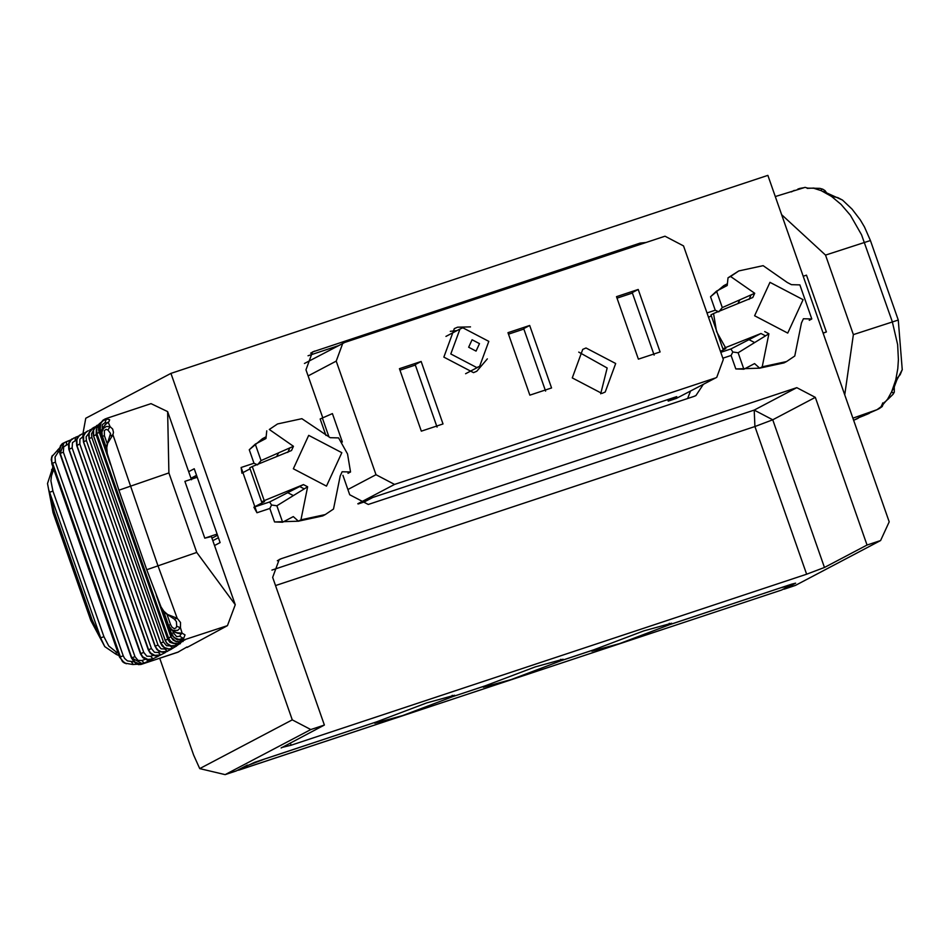 <?xml version="1.0" encoding="UTF-8"?>
<svg xmlns="http://www.w3.org/2000/svg" width="950" height="950" viewBox="0 0 950 950"><rect width="100%" height="100%" fill="white"/><g stroke="black" fill="none" stroke-linecap="round" stroke-linejoin="round"><path stroke-width="1.43" d="M687.61 398.525L690.484 391.174M703.261 384.441L695.911 395.58L693.856 396.447L368.267 504.462L349.719 494.76L342.926 475.332M782.919 589.356L795.435 585.402L784.118 589.202M669.394 623.331L669.833 624.578L791.932 584.072L795.649 583.169L784.581 589M225.138 774.63L199.726 768.609L292.267 719.863L310.804 729.553L225.138 774.63L236.027 771.02L254.695 762.292L376.794 721.786L426.704 702.905L454.587 695.246L452.77 696.587L485.331 685.781L535.23 666.9L563.124 659.241L561.296 660.582L593.857 649.776L643.768 630.895L671.65 623.236L669.833 624.578M561.296 660.582L560.856 659.336M452.77 696.587L452.331 695.341M82.971 433.521L85.761 418.249L170.941 373.386L767.873 175.37L889.2 521.835L880.602 540.538L867.041 545.039L815.326 397.361L772.742 419.793L754.918 426.538L754.205 410.091L796.789 387.659L815.326 397.361M633.211 246.751L640.158 243.093L646.071 242.487M277.329 560.749L281.259 558.683L796.789 387.659M292.267 719.863L170.941 373.386M310.804 729.553L324.378 725.052L272.662 577.386L279.205 559.55L281.259 558.683M298.704 521.194L274.55 521.942L269.836 508.476L256.963 512.751L241.122 467.495L253.982 463.232L249.268 449.754L262.461 438.698L266.131 436.762M727.391 283.753L723.722 285.689L710.529 296.744L715.243 310.211L707.002 312.942M722.855 358.197L731.096 355.466L735.811 368.933L759.964 368.173M640.158 243.093L312.514 351.975L305.971 369.799L322.727 417.668M256.963 512.751L253.888 507.193L269.61 501.98L271.569 505.008L276.866 505.78L304.238 488.894L299.701 486.519L303.454 484.595L264.219 500.614L252.284 466.533L291.519 450.514L293.455 446.298L269.313 429.483L277.543 423.949L301.874 418.689L330.196 437.689L338.604 437.902L347.534 453.957L350.538 471.984L342.131 471.758L340.195 475.986L333.509 509.034L325.28 514.567L300.948 519.828L307.634 486.78L304.238 488.894M264.219 500.614L261.666 501.956L264.575 501.576L253.888 507.193M241.87 473.159L249.731 469.027M241.953 473.124L241.122 467.495M269.836 508.476L271.569 505.008M249.268 449.754L255.277 444.137L261.036 460.596L293.455 446.298M261.036 460.596L257.509 464.871L253.982 463.232M269.61 501.98L299.701 486.519M287.767 452.438L289.869 447.866M303.454 484.595L307.634 486.78M293.348 468.777L326.479 486.115L341.834 452.687L308.702 435.361L293.348 468.777M277.543 423.949L269.313 429.483M276.866 505.78L282.625 522.227L293.301 516.598L298.395 521.182L322.727 515.921L325.28 514.567M735.811 368.933L743.886 369.218L738.126 352.771L732.83 351.999L730.871 348.971L760.974 333.497L765.498 335.872L768.894 333.771L762.209 366.819L759.656 368.161L754.561 363.589L743.886 369.218M731.096 355.466L732.83 351.999M715.243 310.211L718.782 311.849L722.297 307.574L751.141 294.856L749.039 299.428M738.126 352.771L765.498 335.872M762.209 366.819L786.541 361.558L794.77 356.012L801.456 322.964L803.403 318.749L811.799 318.963L799.864 284.893L791.469 284.668L787.277 282.483L763.135 265.668L738.803 270.928L730.574 276.474L754.716 293.277L751.141 294.856M720.468 351.381L725.836 348.555L722.926 348.947L725.479 347.605L716.549 331.55L713.545 313.524L752.78 297.504L754.716 293.277M754.609 315.756L769.975 282.34L803.094 299.678L787.74 333.094L754.609 315.756M725.479 347.605L760.974 333.497M768.894 333.771L764.714 331.574M722.297 307.574L716.538 291.127L727.213 285.499L728.021 277.816L738.803 270.928M728.021 277.816L730.574 276.474M786.541 361.558L783.988 362.9L759.656 368.161M811.799 318.963L809.246 320.316M261.666 501.956L249.731 467.887L252.284 466.533M347.985 473.326L350.538 471.984M300.948 519.828L298.395 521.182M266.76 430.837L265.952 438.52L255.277 444.137M282.625 522.227L274.55 521.942M324.378 725.052L281.141 747.971M281.794 747.484L291.104 745.227L290.32 742.995M722.926 348.947L710.992 314.866L713.545 313.524M716.538 291.127L710.529 296.744M710.992 316.006L708.534 317.312M867.041 545.039L824.457 567.471L806.633 574.216L291.104 745.227M880.602 540.538L795.435 585.402M188.67 471.687L194.239 468.754L197.232 477.268L184.894 481.365L204.784 538.163L217.123 534.066L220.103 542.592L214.522 545.526M196.65 475.617L191.069 478.551M199.726 768.609L193.61 755.012L159.719 658.255M217.123 534.066L197.232 477.268M178.636 651.89L140.849 664.501L177.721 652.282L186.996 646.962M337.927 345.848L308.037 355.763M184.371 639.754L227.454 625.646L187.15 647.401M803.201 276.248L806.491 275.156L826.381 331.954L823.092 333.046M823.139 333.189L826.381 331.954M217.538 535.254L211.957 538.187M227.454 625.646L235.256 604.722L211.387 536.56L204.784 538.163M676.388 398.394L716.763 377.328L676.388 398.394L668.242 401.102L676.768 396.613L372.875 497.42L364.349 501.909L358.197 503.951M668.242 401.102L667.719 399.606M450.811 353.97L459.978 329.021L462.852 327.798L488.799 341.371L479.643 366.332L476.769 367.555L450.811 353.97M468.647 347.225L476.057 351.108L479.489 343.627L472.079 339.756L468.647 347.225M865.201 415.091L858.361 417.834M858.895 417.596L877.004 409.699L881.089 406.719L887.597 399.166L891.658 391.78L895.743 379.941L897.797 368.647L898.403 359.682L897.643 344.613L892.299 321.694L861.555 234.792L850.381 215.234L841.047 204.381L831.476 196.389L832.295 195.842M859.441 417.359L854.204 420.043M781.648 214.7L825.526 255.099L853.373 334.614L844.74 394.867M888.06 399.19L893.036 394.309L882.788 404.118L882.74 402.883M882.799 403.014L881.089 406.719L881.944 406.683L884.355 402.206M842.591 200.129L837.746 197.576L831.476 196.389L821.227 190.665L813.734 188.254L819.874 188.361L807.013 188.112M799.9 188.409L804.353 187.601L775.283 196.555M877.004 409.699L879.237 408.607L877.004 409.699M877.171 409.64L852.898 418.166M824.469 192.351L821.227 190.665L821.512 189.335L822.771 189.192L819.862 188.361M842.555 200.106L824.22 191.781M826.654 193.752L825.004 191.413L824.208 191.045L824.208 191.769M893.344 389.191L894.342 389.488L893.903 385.367M902.286 369.586L896.836 380L895.743 379.941L900.184 374.68L902.298 369.503M896.836 380L893.38 389.298M893.19 388.609L891.658 391.78L893 393.015L894.294 392.196L894.247 384.477M872.112 411.766L869.832 412.751M57.974 449.576L58.021 452.354L59.339 451.179M52.297 455.501L51.466 460.037L52.262 463.315L55.409 462.139L55.041 457.009L58.021 452.354M179.989 640.241L182.305 641.203L185.452 639.576L183.053 639.908L185.024 634.885L182.103 633.199L180.453 627.712L180.524 622.476L177.199 618.296L157.819 565.345L112.931 434.756L110.354 435.86M191.496 479.762L167.627 411.599L168.898 472.922L196.745 552.437L235.256 604.722M174.396 619.139L177.199 618.296L167.556 614.472L163.305 610.767L161.037 606.991M176.403 621.573L176.7 626.288L180.453 627.712L177.686 630.373L172.769 630.301L170.157 628.247L168.554 625.385L172.389 630.598L177.104 632.771L182.103 633.199L180.488 633.733M71.927 438.959L69.694 440.954L68.471 443.864L68.828 449.291L140.434 653.766L142.833 657.637L147.654 660.321L150.171 660.226L145.113 659.169L142.583 657.032L140.636 653.636L69.029 449.16L68.531 444.422L70.015 440.622L74.159 437.879L71.096 440.088L69.136 443.306L69.172 449.089L72.141 447.949L72.485 442.593L76.344 440.016M145.029 659.336L141.954 660.547L144.139 663.112L158.317 656.201L152.998 655.251L150.421 653.125L148.438 649.741L76.831 445.265L76.38 440.515L77.959 436.668L81.771 434.055L78.897 436.181L76.926 439.411L76.962 445.206L79.836 444.089L79.907 439.221L83.113 436.489M141.954 660.547L138.059 660.404L135.007 656.747L63.365 452.176L63.697 446.821L68.459 443.899M70.466 440.076L64.303 442.676L61.049 445.835L59.838 449.457L60.301 453.328L63.365 452.176M66.559 441.596L66.369 444.707M66.441 441.643L62.32 443.638L60.432 445.835L59.541 449.576L60.194 453.387L64.089 442.7M134.971 656.64L131.907 657.804L135.066 662.102L139.009 663.717L144.139 663.112L142.512 663.872L131.753 657.875L60.147 453.399L60.883 453.328M140.849 664.501L137.893 664.323L135.019 662.649L132.572 659.692L131.753 657.875L132.489 657.804M118.133 653.137L116.102 651.914L116.292 654.431L104.773 646.617L92.103 619.911L54.316 511.991L49.721 492.254L52.927 491.067L50.896 480.783L51.466 475.867L53.723 469.193M120.401 656.854L52.725 463.588M133.76 661.806L127.442 660.903L124.64 658.457L123.227 655.809L120.092 656.984L52.155 463.6L51.241 459.764L51.716 456.831L51.822 463.79L119.51 657.056L124.486 663.064L122.502 661.663L120.092 656.984L122.111 660.844L126.267 663.777M131.361 661.77L133.178 664.335M176.7 626.288L175.904 627.998L174.183 628.627L172.033 627.214L170.549 624.53L168.554 625.385L163.697 611.503L168.554 625.385M51.716 456.831L59.494 448.079M116.102 651.914L108.728 645.976L103.918 636.678L100.712 637.866L48.652 489.571L47.512 483.562L52.927 466.949M51.561 469.739L52.927 471.509M78.316 436.204L75.359 437.356L78.327 436.192M75.43 437.332L75.109 440.491M79.907 435.005L77.686 436.964L76.38 439.862L76.677 445.372L148.283 649.847L150.148 653.078L152.879 655.334L157.926 656.307L165.324 652.543L159.766 651.688L157.13 649.586L155.135 646.214L83.529 441.738L82.994 437.902L84.336 433.723L88.196 430.647L85.583 432.654L83.624 435.884L83.636 441.679L86.403 440.598L86.117 436.822L88.742 433.378M153.009 655.417L150.694 656.331L153.009 658.849L147.903 659.454L142.844 656.889L140.636 653.636L141.562 653.493M150.694 656.331L146.846 656.189L143.747 652.424L140.778 653.564L69.029 449.16L69.956 449.017M83.196 433.426L85.132 432.666L83.196 433.426L82.745 436.632M164.481 652.697L171.19 649.266L165.419 648.506L162.723 646.428L160.716 643.067L89.11 438.591L88.587 434.744L89.573 431.253L93.397 427.666L89.181 432.737L89.193 438.532L91.853 437.487L91.556 433.711L93.159 430.92M159.885 651.854L158.329 652.472L160.776 654.942L154.791 655.369L150.634 653.006L148.438 649.741L149.53 649.539M158.329 652.472L154.529 652.318L151.442 648.565L148.568 649.681L76.831 445.265L77.924 445.063M89.834 429.899L90.796 429.507L89.834 429.899L89.252 433.152M170.513 649.42L171.333 649.23M170.929 649.349L175.904 646.38L169.908 645.703L167.176 643.649L165.146 640.288L93.539 435.824L93.041 431.965L93.931 428.747L97.304 425.196L93.587 429.97L93.611 435.777L96.152 434.756L96.318 429.626M165.609 648.684L164.837 648.992L167.402 651.415L161.476 651.831L158.044 650.133L155.028 646.297L83.564 441.821M164.837 648.992L161.108 648.826L158.009 645.074L155.242 646.154L83.422 441.821L83.184 436.24L84.597 433.295L86.711 431.454M95.119 426.823L93.397 427.666L95.309 426.74L94.418 427.868M163.459 641.962L160.799 643.008L164.398 647.556L168.839 648.933L172.888 648.268L170.192 645.893L166.535 645.703L163.495 642.069L91.853 437.487M175.334 646.523L176.332 646.273M175.667 646.451L179.431 643.886L173.244 643.304L170.477 641.274L168.435 637.913L96.829 433.438L96.71 427.714L99.798 423.367L97.47 426.158L96.425 429.507L96.876 433.402L99.287 432.428M98.574 424.46L99.524 424.032M178.956 644.017L181.783 641.808L175.417 641.297L172.603 639.279L170.549 635.93L156.394 595.496M174.396 643.174L177.211 645.513L170.976 645.786L167.295 643.566L165.11 640.336L166.998 643.542L170.086 645.846L175.643 646.463M173.458 643.423L169.86 642.331L167.758 639.231L165.217 640.252L93.563 435.872M110.532 464.538L98.942 431.478L98.61 426.645L100.617 422.608L98.8 426.087L98.527 429.507L98.978 431.431L101.258 430.492M181.367 641.915L182.305 641.203L178.921 641.832L175.524 641.155L171.428 637.676L156.287 595.246M178.089 642.093L180.346 643.15L178.766 643.613L173.446 643.126L170.549 641.191L168.411 637.949L96.841 433.485M174.788 640.989L172.995 640.003L170.893 636.904L168.482 637.877L96.805 433.473L96.698 427.69L99.465 423.629M182.174 640.086L176.379 639.291L172.211 635.657L163.352 611.052L172.247 635.728L177.472 639.754L184.205 639.742M107.481 422.429L103.016 427.429L101.769 431.906L102.22 435.907L101.804 432.012L102.79 428.201L105.236 424.65L109.048 421.527L109.654 419.71L105.593 418.724L102.98 420.185L100.653 423.047L99.584 427.441L106.507 448.756L100.094 430.433L102.256 429.554M102.22 429.436L102.291 424.686L104.987 422.691L106.376 419.14L102.446 421.064L100.142 424.496L100.118 430.457L100.759 422.833L105.474 418.772M100.617 422.608L98.468 427.571L98.954 431.49M181.094 633.84L179.764 636.227L183.112 638.258L179.123 639.457L174.23 637.794L171.321 633.816M104.987 422.691L106.756 422.892M179.764 636.227L176.605 636.619L173.446 632.842L171.309 633.745L163.376 611.087M107.207 453.269L106.649 448.21L107.635 443.341L112.931 434.756L113.478 432.333L112.658 429.044L110.022 426.598L108.241 422.287L106.934 422.75M102.22 435.907L101.947 431.977L103.491 428.414L106.281 426.514L110.022 426.598L107.968 430.041L110.532 433.485L106.614 446.096L107.243 453.411L118.893 490.164L146.727 569.679L161.001 606.908M107.112 443.401L104.405 435.634L102.374 436.394M104.405 435.634L104.369 430.516L106.151 429.353L107.968 430.041M167.627 411.599L151.026 403.643L106.554 418.404M304.439 363.482L344.814 342.416L664.988 236.206L683.525 245.908L723.306 359.504L716.763 377.328M342.772 343.294L336.217 361.119L308.109 375.927M456.986 330.588L450.312 331.312M714.709 378.207L394.547 484.417L357.806 503.773M347.89 489.523L375.998 474.715L336.217 361.119M375.998 474.715L394.547 484.417M487.35 358.863L476.793 371.236L473.516 372.637L443.852 357.117L454.326 328.593L457.603 327.192L470.499 326.883M421.147 361.475L399.439 368.683L421.325 431.157L443.021 423.949L421.147 361.475L415.186 364.622L437.059 427.096M507.977 332.678L529.851 395.152L551.558 387.956L529.684 325.47L507.977 332.678M616.502 296.673L638.388 359.147L660.096 351.951L638.21 289.465L616.502 296.673M586.019 347.985L615.683 363.506L605.209 392.029L601.932 393.431L572.268 377.91L582.742 349.386L586.019 347.985M617.025 298.158L632.403 293.051M638.21 289.465L632.249 292.612L654.134 355.086M529.684 325.47L523.711 328.617L545.597 391.091M600.697 393.799L607.169 367.994L578.74 352.106M508.499 334.162L523.878 329.056M341.751 442.237L342.344 441.988L332.405 413.594L320.162 418.974L325.921 435.421M399.962 370.168L415.34 365.061M322.299 417.858L328.985 436.952M789.949 584.737L790.21 585.509L780.9 587.741L669.655 624.672L669.204 623.366M560.666 659.371L561.129 660.678L593.691 649.871L591.862 651.213L619.744 643.554L669.655 624.672M247.392 765.082L237.369 770.355M247.546 765.522L265.371 758.753M265.371 758.789L376.616 721.846M485.141 685.841L483.336 687.218L511.219 679.559L561.129 660.678M452.141 695.376L452.592 696.671L402.681 715.564L374.799 723.223L376.628 721.881M452.592 696.671L485.153 685.876M239.032 770.011L781.696 589.997L238.569 770.212M781.696 589.997L790.21 585.509M730.871 348.971L720.789 352.319M310.638 353.174L314.557 351.108M271.926 570.083L754.205 410.091L772.742 419.793L824.457 567.471M275.524 585.568L754.918 426.538L806.633 574.216M190.974 478.266L196.543 475.321M236.491 770.818L225.637 774.428M737.924 303.525L739.896 299.796M754.656 342.57L748.98 339.661M853.373 334.614L898.273 320.043L870.426 240.54L825.526 255.099M794.236 190.38L791.445 191.888M196.745 552.437L146.787 569.715M123.227 655.809L55.409 462.139M103.918 636.678L52.927 491.067M60.194 453.387L131.801 657.851M143.747 652.424L72.141 447.949M155.171 646.297L156.845 649.456L159.564 651.688L165.241 652.567M151.442 648.565L79.836 444.089M160.74 643.126L89.134 438.651M158.009 645.074L86.403 440.598M165.169 640.347L93.504 435.86L93.349 430.148L96.591 425.671M168.447 637.961L170.466 641.297L173.328 643.364L176.89 644.231L180.369 643.696M167.758 639.231L96.152 434.756M170.561 635.966L172.757 639.457L176.427 641.713L183.053 641.523L180.179 639.552M172.864 634.968L170.584 635.906L156.703 596.279M110.604 464.799L98.942 431.478L110.295 463.778M173.446 632.842L172.829 631.085M100.118 430.457L106.507 448.709M118.94 490.188L168.898 472.922M102.398 436.489L106.507 448.186L102.398 436.489M170.549 624.53L167.188 614.923M92.103 619.911L90.856 620.599L53.057 512.679L54.316 511.991M278.635 452.817L276.664 456.546M287.707 492.682L293.396 495.591M212.824 540.669L218.405 537.736M459.978 329.021L445.942 336.407M465.595 373.73L479.643 366.332M869.381 413.286L866.091 414.734M858.099 418.321L855.154 419.651M808.153 188.231L804.959 187.34M814.008 188.064L807.227 188.385M882.348 406.446L879.237 408.607M799.556 188.516L797.857 189.074M827.533 194.204L825.051 190.641L822.771 189.192M894.294 392.196L893.036 394.321M902.251 369.764L898.273 320.055M842.436 200.011L852.067 209.131L860.273 219.854L864.5 227.014L870.426 240.54M160.977 606.86L164.908 612.893L174.349 619.115L176.391 621.538M141.265 664.371L138.569 664.644L135.731 663.468L131.48 658.041L59.874 453.566L59.47 448.198L62.32 443.638M118.999 655.595L116.327 654.443M137.216 664.24L132.834 664.513L124.486 663.064M66.5 441.619L70.395 440.088M170.905 649.361L165.502 648.624L161.987 645.679L160.645 643.126L89.039 438.651L88.837 432.998L92.293 428.319M168.756 625.919L170.846 629.316L173.957 631.809L177.769 633.282L181.414 633.947L180.987 633.341M53.057 512.679L47.512 483.562M90.856 620.599L104.773 646.617"/></g></svg>
